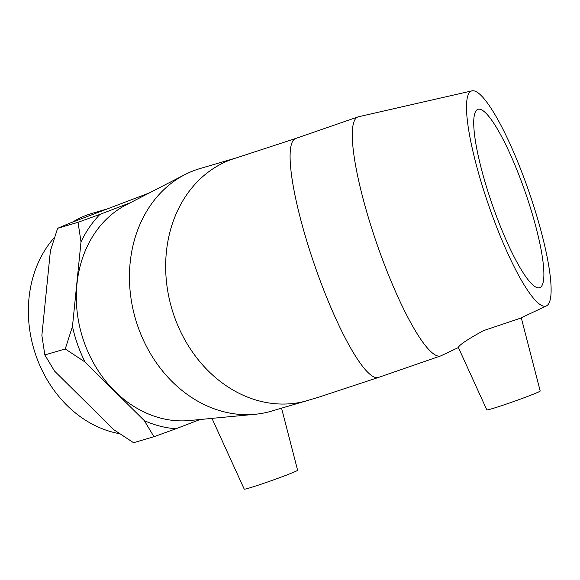 <?xml version="1.0" encoding="UTF-8"?>
<svg xmlns="http://www.w3.org/2000/svg" width="580" height="580" viewBox="0 0 580 580"><rect width="100%" height="100%" fill="white"/><g stroke="black" fill="none" stroke-linecap="round" stroke-linejoin="round"><path stroke-width="0.87" d="M119.618 433.688A113.803 94.032 -106.3 0 1 36.199 356.258A113.803 94.032 -106.3 0 1 54.549 237.343M72.681 222.075A113.803 94.032 -106.3 0 1 92.075 213.375L106.205 209.228M149.256 192.973L69.375 223.336L57.63 228.295L50.402 250.821L41.869 335.414L44.841 354.945L54.469 371.012L113.724 429.628L133.552 442.707L153.961 436.718L144.333 420.652A121.974 100.782 73.7 0 0 175.914 428.772L153.961 436.718M78.032 222.314L99.985 214.361A121.974 100.782 73.7 0 0 81.011 241.845L78.032 222.314L57.63 228.295M85.079 362.036L65.25 348.957L72.471 326.438A121.974 100.782 73.7 0 0 85.079 362.036L144.333 420.652M99.985 214.361L130.21 202.782M65.25 348.957L44.841 354.945M72.471 326.438L81.011 241.845M200.042 419.528L175.914 428.772M546.433 305.899A113.803 21.257 -109.1 0 1 488.723 205.472A113.803 21.257 -109.1 0 1 472.004 90.85A113.803 21.257 -109.1 0 1 528.568 190.61A113.803 21.257 -109.1 0 1 546.773 305.718A113.803 21.257 -109.1 0 1 546.433 305.899L520.311 318.26L483.321 330.701C467.255 339.568 458.939 345.165 458.374 347.478L486.823 409.908A28.311 1.066 -19.5 0 0 509.921 402.839A28.311 1.066 -19.5 0 0 539.791 391.362A28.311 1.066 -19.5 0 0 540.19 391.007L521.268 317.811M458.396 347.55L441.104 355.736A126.454 23.62 -109.1 0 1 440.662 355.917A126.454 23.62 -109.1 0 1 376.978 244.144A126.454 23.62 -109.1 0 1 357.94 116.921A126.454 23.62 -109.1 0 1 358.404 116.79L472.004 90.85M540.292 287.412A94.366 17.625 -109.1 0 1 539.675 287.695A94.366 17.625 -109.1 0 1 492.152 204.283A94.366 17.625 -109.1 0 1 477.949 109.337A94.366 17.625 -109.1 0 1 524.871 191.052A94.366 17.625 -109.1 0 1 540.292 287.412M211.968 418.361L244.238 489.15A28.311 1.066 -19.5 0 0 271.273 480.697A28.311 1.066 -19.5 0 0 297.613 470.25L281.561 408.182M211.983 418.354L255.193 414.279A126.454 104.48 73.7 0 0 271.396 411.162L318.739 397.184L378.457 377.442A126.454 23.62 -109.1 0 1 314.781 265.662A126.454 23.62 -109.1 0 1 295.742 138.453L236.451 157.862A126.454 104.48 73.7 0 0 171.774 308.589A126.454 104.48 73.7 0 0 307.596 400.548M236.451 157.862L200.231 168.483A126.454 104.48 73.7 0 0 184.911 174.609A126.454 104.48 73.7 0 0 135.56 319.217A126.454 104.48 73.7 0 0 255.193 414.279M184.911 174.609L126.237 204.834A113.803 94.032 73.7 0 0 81.816 334.979A113.803 94.032 73.7 0 0 189.486 420.529L211.983 418.39M357.94 116.921L295.742 138.453M440.662 355.917L378.457 377.442"/></g></svg>

